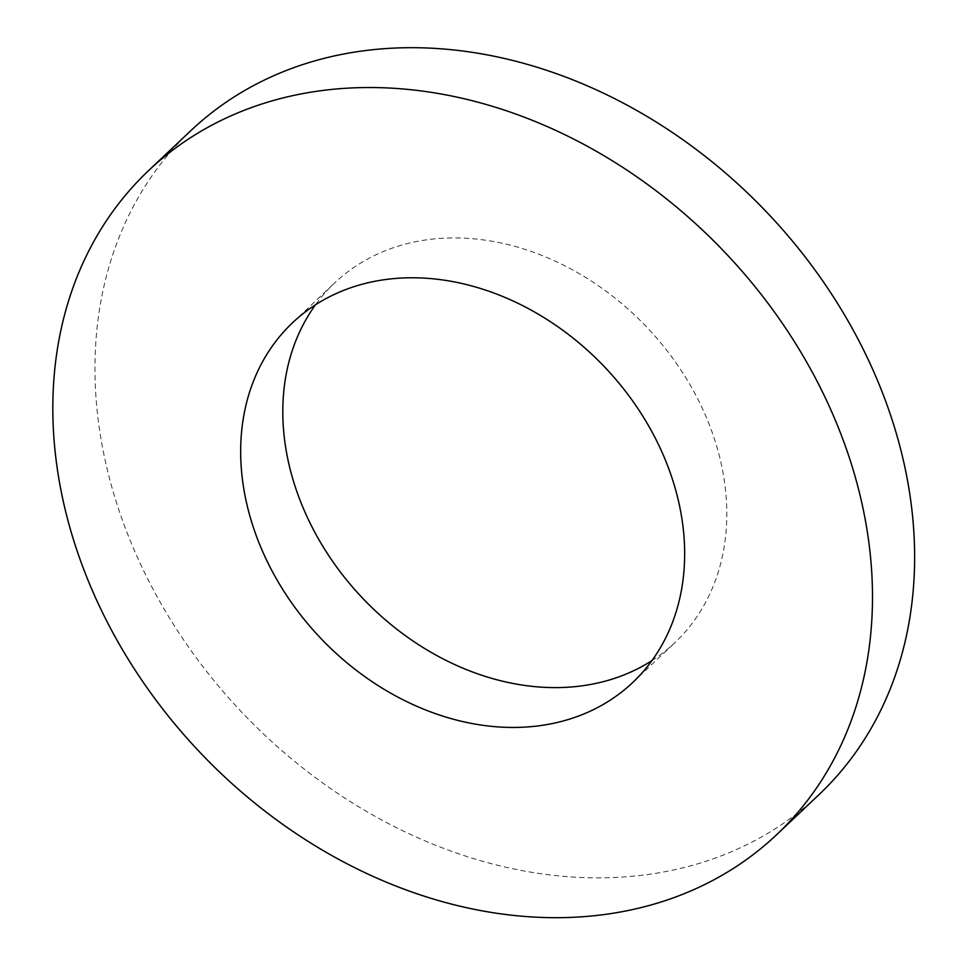 <?xml version="1.0" encoding="UTF-8"?>
<svg xmlns="http://www.w3.org/2000/svg" width="966" height="966" viewBox="0 0 966 966"><rect width="100%" height="100%" fill="white"/><g stroke="black" fill="none" stroke-linecap="round" stroke-linejoin="round"><path stroke-width="0.72" stroke-dasharray="4.83 3.62" d="M651.941 660.599A247.55 196.339 -133.4 0 0 674.884 642.644A247.55 196.339 -133.4 0 0 647.462 327.872A247.55 196.339 -133.4 0 0 334.707 282.893A247.55 196.339 -133.4 0 0 315.508 304.797M190.797 130.7A457.027 362.479 -133.4 0 0 124.421 525.673A457.027 362.479 -133.4 0 0 818.794 794.849M632.742 682.491L674.884 642.644M292.577 322.741L334.707 282.893"/><path stroke-width="1.45" d="M315.508 304.797A247.55 196.339 -133.4 0 0 298.76 496.85A247.55 196.339 -133.4 0 0 651.941 660.599M256.63 536.685A247.55 196.339 46.6 0 1 292.577 322.741A247.55 196.339 46.6 0 1 605.32 367.708A247.55 196.339 46.6 0 1 632.742 682.491A247.55 196.339 46.6 0 1 256.63 536.685M776.664 834.684L818.794 794.849A457.027 362.479 -133.4 0 0 768.175 213.727A457.027 362.479 -133.4 0 0 190.797 130.7L148.655 170.535A457.027 362.479 -133.4 0 0 82.291 565.521A457.027 362.479 -133.4 0 0 776.664 834.684A457.027 362.479 -133.4 0 0 726.034 253.563A457.027 362.479 -133.4 0 0 148.655 170.535"/></g></svg>
